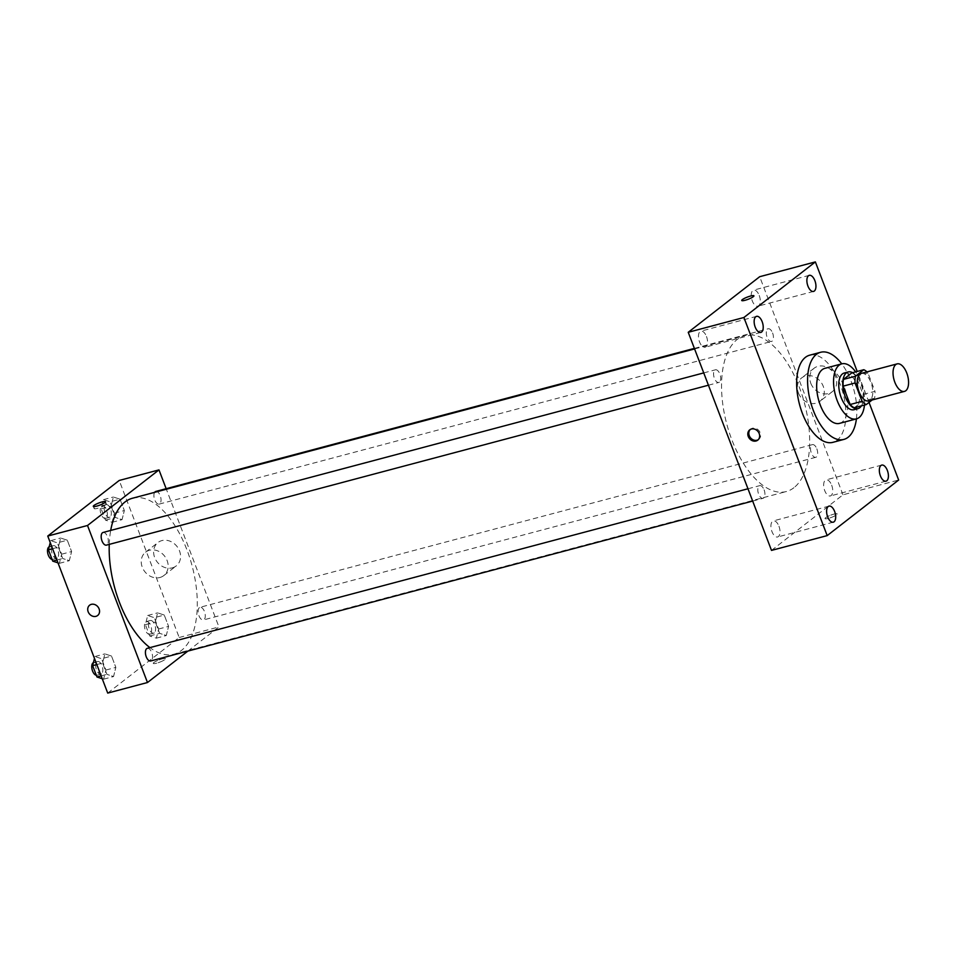 <?xml version="1.0" encoding="UTF-8"?>
<svg xmlns="http://www.w3.org/2000/svg" width="955" height="955" viewBox="0 0 955 955"><rect width="100%" height="100%" fill="white"/><g stroke="black" fill="none" stroke-linecap="round" stroke-linejoin="round"><path stroke-width="0.72" stroke-dasharray="4.78 3.58" d="M861.362 373.381A14.241 7.103 -104.9 0 1 871.461 383.898A14.241 7.103 -104.9 0 1 870.017 400.229A14.241 7.103 -104.9 0 1 868.668 400.909M851.848 372.88A18.384 9.168 -104.9 0 1 856.038 376.115L863.045 394.475L874.971 391.311L867.964 372.939A18.384 9.168 -104.9 0 0 866.961 371.889M872.154 399.978L874.613 398.068A18.384 9.168 -104.9 0 0 874.971 391.311M854.319 407.737L862.675 401.243L874.613 398.068M863.045 394.475A18.384 9.168 -104.9 0 1 862.675 401.243M861.41 405.863A18.981 9.466 75.1 0 0 862.234 387.885A18.981 9.466 75.1 0 0 852.6 372.689M844.244 373.023A18.981 9.466 -104.9 0 1 857.709 387.038A18.981 9.466 -104.9 0 1 855.776 408.812A18.981 9.466 -104.9 0 1 853.985 409.719M856.038 376.115L867.964 372.939M864.466 405.039A28.483 14.194 75.1 0 0 855.656 371.877M839.529 423.375A28.483 14.194 75.1 0 0 845.939 392.207A28.483 14.194 75.1 0 0 824.905 368.332M856.372 418.911A45.088 22.478 75.1 0 0 841.749 363.855M809.697 355.188A45.088 22.478 -104.9 0 1 841.677 388.482A45.088 22.478 -104.9 0 1 837.105 440.207A45.088 22.478 -104.9 0 1 832.856 442.344M869.026 402.413L857.208 371.459M759.225 295.465A8.32 4.142 -104.9 0 1 757.876 306.209A8.32 4.142 -104.9 0 1 751.74 299.225A8.32 4.142 -104.9 0 1 753.602 290.129A8.32 4.142 -104.9 0 1 759.225 295.465M831.674 485.212A8.32 4.142 -104.9 0 1 830.337 495.955A8.32 4.142 -104.9 0 1 824.189 488.984A8.32 4.142 -104.9 0 1 826.063 479.876A8.32 4.142 -104.9 0 1 831.674 485.212M778.946 526.229A8.32 4.142 -104.9 0 1 777.609 536.973A8.32 4.142 -104.9 0 1 771.461 530.001A8.32 4.142 -104.9 0 1 773.335 520.893A8.32 4.142 -104.9 0 1 778.946 526.229M706.485 336.482A8.32 4.142 -104.9 0 1 705.148 347.214A8.32 4.142 -104.9 0 1 699 340.243A8.32 4.142 -104.9 0 1 700.875 331.146A8.32 4.142 -104.9 0 1 706.485 336.482M771.509 550.402L842.99 494.809L898.655 480.019M842.99 494.809L759.702 276.699M810.783 383.242A14.838 12.582 -127.9 0 0 832.318 391.646A14.838 12.582 -127.9 0 0 833.142 372.223A14.838 12.582 -127.9 0 0 814.102 368.236A14.838 12.582 -127.9 0 0 810.783 383.242M798.38 392.887A14.838 12.582 -127.9 0 0 819.915 401.303A14.838 12.582 -127.9 0 0 820.739 381.869A14.838 12.582 -127.9 0 0 801.699 377.882A14.838 12.582 -127.9 0 0 798.38 392.887M758.21 439.742A6.53 5.539 -127.9 0 0 758.736 439.384A6.53 5.539 -127.9 0 0 759.726 431.767A6.53 5.539 -127.9 0 0 752.445 428.234A6.53 5.539 -127.9 0 0 750.726 429.082A6.53 5.539 -127.9 0 0 750.248 429.499M825.645 517.717A6.53 1.17 -20.9 0 0 825.013 518.589A6.53 1.17 -20.9 0 0 831.53 517.359A6.53 1.17 -20.9 0 0 837.201 513.933A6.53 1.17 -20.9 0 0 832.306 514.602A6.53 1.17 -20.9 0 0 825.645 517.717A6.53 1.17 -20.9 0 0 825.013 518.589A6.53 1.17 -20.9 0 0 831.53 517.359A6.53 1.17 -20.9 0 0 837.201 513.933A6.53 1.17 -20.9 0 0 832.306 514.59A6.53 1.17 -20.9 0 0 825.645 517.717M753.925 295.835L753.925 295.835A6.53 1.17 159.1 0 1 753.292 296.707A6.53 1.17 159.1 0 1 746.631 299.834A6.53 1.17 159.1 0 1 741.725 300.491L741.725 300.491M772.595 332.985A6.554 3.271 -104.9 0 1 772.153 341.138A6.554 3.271 -104.9 0 1 771.533 341.448A6.554 3.271 -104.9 0 1 766.698 335.957A6.554 3.271 -104.9 0 1 768.166 328.783A6.554 3.271 -104.9 0 1 772.595 332.985M764.107 489.855A6.554 3.271 -104.9 0 1 763.666 498.009A6.554 3.271 -104.9 0 1 763.045 498.319A6.554 3.271 -104.9 0 1 758.21 492.828A6.554 3.271 -104.9 0 1 759.679 485.653A6.554 3.271 -104.9 0 1 764.107 489.855M719.425 382.143A6.554 3.271 -104.9 0 1 718.805 382.466A6.554 3.271 -104.9 0 1 713.97 376.962A6.554 3.271 -104.9 0 1 715.438 369.8A6.554 3.271 -104.9 0 1 720.082 374.635A6.554 3.271 -104.9 0 1 719.425 382.143M816.835 448.838A6.554 3.271 -104.9 0 1 815.773 457.302A6.554 3.271 -104.9 0 1 811.129 452.467A6.554 3.271 -104.9 0 1 811.798 444.946A6.554 3.271 -104.9 0 1 812.407 444.636A6.554 3.271 -104.9 0 1 816.835 448.838M793.927 487.707A80.686 40.229 -104.9 0 1 786.323 491.538A80.686 40.229 -104.9 0 1 726.719 423.877A80.686 40.229 -104.9 0 1 744.888 335.563A80.686 40.229 -104.9 0 1 802.116 395.155A80.686 40.229 -104.9 0 1 793.927 487.707M132.518 498.224A80.686 40.229 -104.9 0 1 189.747 557.816A80.686 40.229 -104.9 0 1 181.546 650.367A80.686 40.229 -104.9 0 1 173.941 654.199A80.686 40.229 -104.9 0 1 149.935 647.621M109.252 544.374A80.686 40.229 -104.9 0 1 110.696 530.431M199.416 607.607A6.554 3.271 75.1 0 0 198.759 615.127A6.554 3.271 75.1 0 0 203.403 619.962A6.554 3.271 75.1 0 0 204.871 612.788A6.554 3.271 75.1 0 0 200.037 607.296A6.554 3.271 75.1 0 0 199.416 607.607M103.068 532.46A6.554 3.271 -104.9 0 1 107.712 537.295A6.554 3.271 -104.9 0 1 107.044 544.816A6.554 3.271 -104.9 0 1 106.435 545.126M147.309 648.314A6.554 3.271 -104.9 0 1 151.952 653.148A6.554 3.271 -104.9 0 1 151.284 660.669A6.554 3.271 -104.9 0 1 150.675 660.979M155.796 491.443A6.554 3.271 -104.9 0 1 160.44 496.278A6.554 3.271 -104.9 0 1 159.772 503.798A6.554 3.271 -104.9 0 1 159.163 504.109A6.554 3.271 -104.9 0 1 154.746 499.931A6.554 3.271 -104.9 0 1 154.65 492.35M187.896 651.095L218.946 626.934L166.158 488.685M120.02 499.19L113.382 497.006L111.078 506.138L115.412 517.479L122.037 519.663L124.341 510.531L120.02 499.19L113.382 497.006L111.078 506.138L115.412 517.479L122.037 519.663L124.341 510.531L120.02 499.19L110.076 501.841L103.438 499.644L101.135 508.788L105.468 520.117L112.093 522.313L114.397 513.169L110.076 501.841M111.532 656.073L104.895 653.877L102.591 663.021L106.924 674.349L113.55 676.546L115.853 667.402L111.532 656.073L104.895 653.877L102.591 663.021L106.924 674.349L113.55 676.546L115.853 667.402L111.532 656.073L101.588 658.711L94.951 656.515L94.473 658.413M107.712 693.091L179.182 637.498L119.22 480.461M67.292 540.208L60.654 538.023L58.351 547.155L62.684 558.496L69.309 560.681L71.613 551.548L67.292 540.208L60.654 538.023L58.351 547.155L62.684 558.496L69.309 560.681L71.613 551.548L67.292 540.208L57.348 542.846L50.711 540.661L50.233 542.559M164.26 615.056L157.623 612.859L155.319 622.003L159.652 633.332L166.277 635.529L168.581 626.385L164.26 615.056L157.623 612.859L155.319 622.003L159.652 633.332L166.277 635.529L168.581 626.385L164.26 615.056L154.316 617.694L147.679 615.498L145.387 624.642L149.708 635.97L156.345 638.167L158.637 629.023L154.316 617.694M179.182 637.498L218.946 626.934M172.306 567.855A14.838 12.582 -127.9 0 0 176.209 565.933A14.838 12.582 -127.9 0 0 177.021 546.499A14.838 12.582 -127.9 0 0 157.993 542.512A14.838 12.582 -127.9 0 0 155.749 559.821A14.838 12.582 -127.9 0 0 172.306 567.855M153.886 662.519A6.53 1.17 -20.9 0 0 153.266 663.391A6.53 1.17 -20.9 0 0 159.772 662.161A6.53 1.17 -20.9 0 0 165.454 658.735A6.53 1.17 -20.9 0 0 160.559 659.392A6.53 1.17 -20.9 0 0 153.886 662.519A6.53 1.17 -20.9 0 0 153.254 663.391A6.53 1.17 -20.9 0 0 159.772 662.161A6.53 1.17 -20.9 0 0 165.454 658.735A6.53 1.17 -20.9 0 0 160.559 659.392A6.53 1.17 -20.9 0 0 153.886 662.519M105.695 504.777A6.53 1.17 159.1 0 1 99.034 507.893A6.53 1.17 159.1 0 1 94.139 508.561A6.53 1.17 159.1 0 1 99.809 505.135A6.53 1.17 159.1 0 1 106.327 503.906A6.53 1.17 159.1 0 1 105.695 504.777M159.903 577.5A14.838 12.582 -127.9 0 0 163.794 575.579A14.838 12.582 -127.9 0 0 164.618 556.144A14.838 12.582 -127.9 0 0 145.59 552.169A14.838 12.582 -127.9 0 0 143.346 569.467A14.838 12.582 -127.9 0 0 159.903 577.5M89.639 605.195L89.627 605.195A6.53 5.539 52.1 0 1 98.007 606.95A6.53 5.539 52.1 0 1 97.649 615.498L97.649 615.498M154.316 632.855A6.554 3.271 -104.9 0 1 153.695 633.165A6.554 3.271 -104.9 0 1 148.861 627.674A6.554 3.271 -104.9 0 1 150.329 620.499A6.554 3.271 -104.9 0 1 154.973 625.346A6.554 3.271 -104.9 0 1 154.316 632.855M147.679 615.498L157.623 612.859M145.387 624.642L155.319 622.003M149.708 635.97L159.652 633.332M156.345 638.167L166.277 635.529M158.637 629.023L168.581 626.385M150.329 633.905A6.554 3.271 -104.9 0 1 149.72 634.216A6.554 3.271 -104.9 0 1 144.885 628.724A6.554 3.271 -104.9 0 1 146.354 621.562A6.554 3.271 -104.9 0 1 150.997 626.396A6.554 3.271 -104.9 0 1 150.329 633.905M110.064 517.001A6.554 3.271 -104.9 0 1 109.455 517.312A6.554 3.271 -104.9 0 1 104.62 511.82A6.554 3.271 -104.9 0 1 106.089 504.646A6.554 3.271 -104.9 0 1 110.732 509.481A6.554 3.271 -104.9 0 1 110.064 517.001M103.438 499.644L113.382 497.006M101.135 508.788L111.078 506.138M105.468 520.117L115.412 517.479M112.093 522.313L122.037 519.663M114.397 513.169L124.341 510.531M106.089 518.052A6.554 3.271 -104.9 0 1 105.48 518.362A6.554 3.271 -104.9 0 1 100.633 512.871A6.554 3.271 -104.9 0 1 102.113 505.696A6.554 3.271 -104.9 0 1 106.757 510.543A6.554 3.271 -104.9 0 1 106.089 518.052M102.233 678.73L103.606 679.184L105.91 670.04L101.588 658.711M101.576 673.872A6.554 3.271 -104.9 0 1 100.967 674.182A6.554 3.271 -104.9 0 1 96.121 668.691A6.554 3.271 -104.9 0 1 97.601 661.517A6.554 3.271 -104.9 0 1 102.245 666.351A6.554 3.271 -104.9 0 1 101.576 673.872M94.951 656.515L104.895 653.877M96.813 664.549L102.591 663.021M101.146 675.889L106.924 674.349M103.606 679.184L113.55 676.546M105.91 670.04L115.853 667.402M93.411 662.651A6.554 3.271 -104.9 0 1 93.626 662.579A6.554 3.271 -104.9 0 1 98.269 667.414A6.554 3.271 -104.9 0 1 97.601 674.922A6.554 3.271 -104.9 0 1 96.992 675.233A6.554 3.271 -104.9 0 1 96.324 675.28M57.992 562.865L59.365 563.331L61.669 554.187L57.348 542.846M57.336 558.018A6.554 3.271 -104.9 0 1 56.727 558.329A6.554 3.271 -104.9 0 1 51.88 552.826A6.554 3.271 -104.9 0 1 53.361 545.663A6.554 3.271 -104.9 0 1 58.004 550.498A6.554 3.271 -104.9 0 1 57.336 558.018M50.711 540.661L60.654 538.023M52.573 548.695L58.351 547.155M56.906 560.024L62.684 558.496M59.365 563.331L69.309 560.681M61.669 554.187L71.613 551.548M49.171 546.797A6.554 3.271 -104.9 0 1 49.385 546.714A6.554 3.271 -104.9 0 1 54.029 551.56A6.554 3.271 -104.9 0 1 53.361 559.069A6.554 3.271 -104.9 0 1 52.752 559.379A6.554 3.271 -104.9 0 1 52.083 559.415M809.279 275.338L753.602 290.129M813.553 291.418L757.876 306.209M881.74 465.097L826.063 479.876M886.001 481.165L830.337 495.955M829.012 506.114L773.335 520.893M833.273 522.182L777.609 536.973M756.551 316.356L700.875 331.146M760.813 332.436L705.148 347.214M814.102 368.236L801.699 377.882M832.318 391.646L819.915 401.303M750.726 429.082L749.723 429.857M758.736 439.384L757.733 440.16M173.941 654.199L786.323 491.538M694.583 348.933L744.888 335.563M812.407 444.636L200.037 607.296M815.773 457.302L203.403 619.962M708.431 385.211L718.805 382.466M703.74 372.904L715.438 369.8M752.683 501.065L763.045 498.319M747.98 488.769L759.679 485.653M159.163 504.109L771.533 341.448M694.369 348.384L768.166 328.783M106.327 503.906L105.492 501.697M94.139 508.561L93.292 506.353M163.794 575.579L176.209 565.933M145.59 552.169L157.993 542.512M149.72 634.216L153.695 633.165M146.354 621.562L150.329 620.499M105.48 518.362L109.455 517.312M102.113 505.696L106.089 504.646M96.992 675.233L100.967 674.182M93.626 662.579L97.601 661.517M52.752 559.379L56.727 558.329M49.385 546.714L53.361 545.663"/><path stroke-width="1.43" d="M905.806 390.726A14.241 7.103 -104.9 0 1 904.457 391.395A14.241 7.103 -104.9 0 1 893.94 379.457A14.241 7.103 -104.9 0 1 897.151 363.879A14.241 7.103 -104.9 0 1 907.25 374.396A14.241 7.103 -104.9 0 1 905.806 390.726M904.457 391.395L868.668 400.909A14.241 7.103 -104.9 0 1 858.151 388.971A14.241 7.103 -104.9 0 1 861.362 373.381L897.151 363.879M863.786 369.716L855.429 376.222A18.384 9.168 -104.9 0 0 855.059 382.979L843.134 386.154A18.384 9.168 -104.9 0 1 843.492 379.386L851.848 372.88L863.786 369.716A18.384 9.168 -104.9 0 1 866.961 371.889M855.059 382.979L862.067 401.339A18.384 9.168 -104.9 0 0 866.257 404.574L872.154 399.978M843.134 386.154L850.141 404.514L862.067 401.339M850.141 404.514A18.384 9.168 -104.9 0 0 854.319 407.737L866.257 404.574M852.6 372.689A18.981 9.466 75.1 0 0 848.219 371.961A18.981 9.466 75.1 0 0 845.151 396.492A18.981 9.466 75.1 0 0 857.96 408.656A18.981 9.466 75.1 0 0 861.41 405.863M857.96 408.656L853.985 409.719A18.981 9.466 -104.9 0 1 841.176 397.543A18.981 9.466 -104.9 0 1 844.244 373.023L848.219 371.961M843.492 379.386L855.429 376.222M855.656 371.877A28.483 14.194 75.1 0 0 841.797 363.843A28.483 14.194 75.1 0 0 837.201 400.634A28.483 14.194 75.1 0 0 856.42 418.887A28.483 14.194 75.1 0 0 864.466 405.039M820.297 405.123A28.483 14.194 75.1 0 0 839.529 423.375L856.42 418.887A45.088 22.478 75.1 0 1 843.79 439.431A45.088 22.478 75.1 0 1 813.35 410.531A45.088 22.478 75.1 0 1 820.632 352.276A45.088 22.478 75.1 0 1 841.749 363.855L824.905 368.332A28.483 14.194 75.1 0 0 820.297 405.123M843.79 439.431L832.856 442.344A45.088 22.478 -104.9 0 1 802.415 413.431A45.088 22.478 -104.9 0 1 809.697 355.188L820.632 352.276M814.89 280.675A8.32 4.142 -104.9 0 1 813.553 291.418A8.32 4.142 -104.9 0 1 807.405 284.447A8.32 4.142 -104.9 0 1 809.279 275.338A8.32 4.142 -104.9 0 1 814.89 280.675M887.35 470.421A8.32 4.142 -104.9 0 1 886.001 481.165A8.32 4.142 -104.9 0 1 879.865 474.193A8.32 4.142 -104.9 0 1 881.74 465.097A8.32 4.142 -104.9 0 1 887.35 470.421M834.622 511.438A8.32 4.142 -104.9 0 1 833.273 522.182A8.32 4.142 -104.9 0 1 827.137 515.211A8.32 4.142 -104.9 0 1 829.012 506.114A8.32 4.142 -104.9 0 1 834.622 511.438M762.162 321.692A8.32 4.142 -104.9 0 1 760.813 332.436A8.32 4.142 -104.9 0 1 754.677 325.464A8.32 4.142 -104.9 0 1 756.551 316.356A8.32 4.142 -104.9 0 1 762.162 321.692M857.208 371.459L815.367 261.909L743.897 317.502L827.185 535.612L898.655 480.019L869.026 402.413M743.897 317.502L688.233 332.292L759.702 276.699L815.367 261.909M688.233 332.292L771.509 550.402L827.185 535.612M751.442 429.01A6.53 5.539 -127.9 0 0 749.723 429.857A6.53 5.539 -127.9 0 0 749.365 438.405A6.53 5.539 -127.9 0 0 757.733 440.16A6.53 5.539 -127.9 0 0 758.724 432.543A6.53 5.539 -127.9 0 0 751.442 429.01M750.248 429.499A6.53 5.539 -127.9 0 0 750.367 437.629A6.53 5.539 -127.9 0 0 758.21 439.742M753.292 296.707A6.53 1.17 159.1 0 1 746.619 299.822A6.53 1.17 159.1 0 1 741.725 300.491A6.53 1.17 159.1 0 1 747.407 297.065A6.53 1.17 159.1 0 1 753.925 295.835A6.53 1.17 159.1 0 1 753.292 296.707M741.725 300.491A6.53 1.17 159.1 0 1 747.407 297.065A6.53 1.17 159.1 0 1 753.925 295.835M149.935 647.621A80.686 40.229 -104.9 0 1 109.252 544.374M110.696 530.431A80.686 40.229 -104.9 0 1 132.518 498.224L694.583 348.933M708.431 385.211L106.435 545.126A6.554 3.271 -104.9 0 1 101.588 539.623A6.554 3.271 -104.9 0 1 103.068 532.46L703.74 372.904M752.683 501.065L150.675 660.979A6.554 3.271 -104.9 0 1 145.829 655.488A6.554 3.271 -104.9 0 1 147.309 648.314L747.98 488.769M154.65 492.35A6.554 3.271 -104.9 0 1 155.796 491.443L694.369 348.384M166.158 488.685L158.984 469.896L87.514 525.489L147.476 682.527L187.896 651.095M158.984 469.896L119.22 480.461L47.75 536.053L87.514 525.489M47.75 536.053L107.712 693.091L147.476 682.527M97.649 615.498A6.53 5.539 52.1 0 1 95.93 616.345A6.53 5.539 52.1 0 1 88.648 612.812A6.53 5.539 52.1 0 1 89.627 605.195A6.53 5.539 52.1 0 1 98.007 606.95A6.53 5.539 52.1 0 1 97.649 615.498A6.53 5.539 52.1 0 1 95.93 616.345A6.53 5.539 52.1 0 1 88.648 612.8A6.53 5.539 52.1 0 1 89.639 605.195M104.859 502.581A6.53 1.17 159.1 0 1 98.198 505.696A6.53 1.17 159.1 0 1 93.292 506.353A6.53 1.17 159.1 0 1 98.974 502.939A6.53 1.17 159.1 0 1 105.492 501.697A6.53 1.17 159.1 0 1 104.859 502.581M94.473 658.413L92.647 665.659L96.98 676.988L102.233 678.73M92.647 665.659L96.813 664.549M96.98 676.988L101.146 675.889M96.324 675.28A6.554 3.271 -104.9 0 1 92.05 669.324A6.554 3.271 -104.9 0 1 93.411 662.651M50.233 542.559L48.407 549.805L52.74 561.134L57.992 562.865M48.407 549.805L52.573 548.695M52.74 561.134L56.906 560.024M52.083 559.415A6.554 3.271 -104.9 0 1 47.81 553.47A6.554 3.271 -104.9 0 1 49.171 546.797"/></g></svg>
